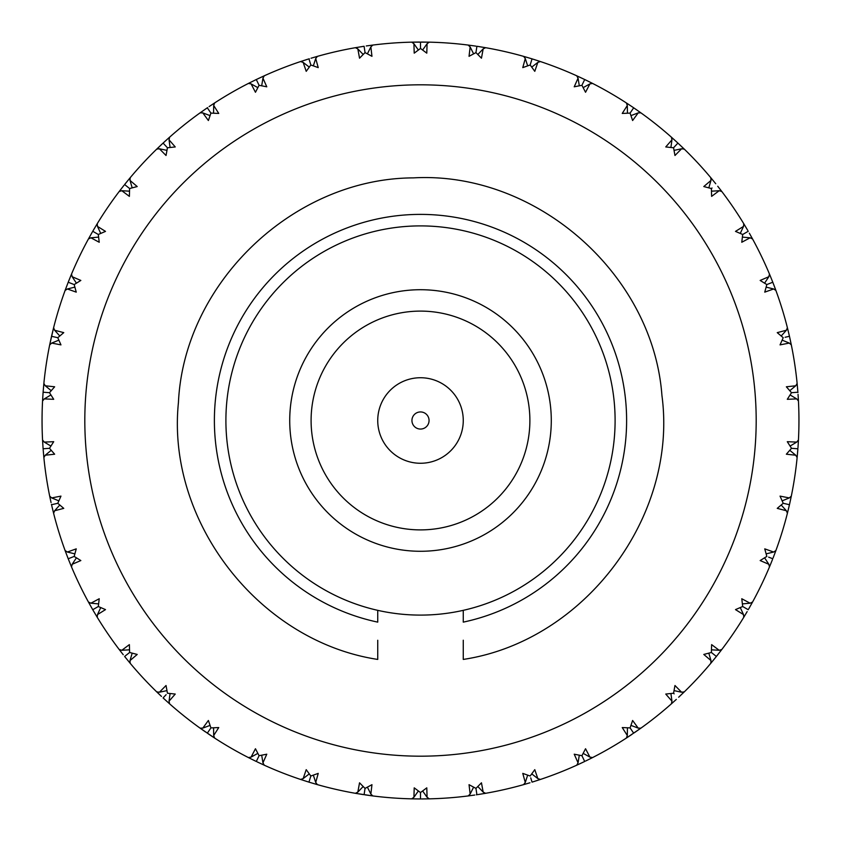 <?xml version="1.0" encoding="UTF-8"?>
<svg xmlns="http://www.w3.org/2000/svg" width="841" height="841" viewBox="0 0 841 841"><rect width="100%" height="100%" fill="white"/><g stroke="black" fill="none" stroke-linecap="round" stroke-linejoin="round"><path stroke-width="1.26" d="M377.735 610.345L377.735 622.13C377.735 671.15 377.735 671.15 377.735 622.13A206.108 206.108 0 0 1 249.609 305.272A206.108 206.108 0 0 1 591.391 305.272A206.108 206.108 0 0 1 463.265 622.13C463.265 671.15 463.265 671.15 463.265 622.13L463.265 610.345M463.265 640.222L463.265 659.428C584.432 641.105 678.151 516.584 661.93 395.459C652.952 273.598 535.685 170.944 413.33 177.882C293.33 178.334 183.885 283.049 178.429 402.608C166.245 521.672 259.112 641.336 377.735 659.428L377.735 640.253M676.395 144.715L673.557 147.774L674.966 155.49L681.599 148.773L684.301 149.141L679.507 144.568M715.744 183.737L710.813 177.714L710.981 180.437L708.816 187.848M583.78 79.086L576.726 75.795L578.051 78.181L574.224 86.802L581.93 85.298L585.546 92.258L589.909 83.89L592.6 83.438L591.622 82.944M632.842 107.228L626.356 102.928L627.312 105.482L627.428 113.199M633.977 108.005L640.905 112.852L633.693 107.806L630.077 113.104L632.621 120.526L638.182 112.894L640.905 112.852L635.491 109.046M677.163 142.381L671.381 137.157L671.959 139.827L670.918 147.48M249.378 82.944L248.4 83.438L251.091 83.89L255.454 92.258L259.07 85.298L266.776 86.802L262.949 78.181L264.274 75.795L258.261 78.591M307.974 59.164L300.563 61.561L303.159 62.392L309.267 67.122M303.159 62.392L306.219 71.327L310.834 64.978L318.224 67.616L315.722 58.523L317.393 56.368L311.033 58.229M363.081 46.434L355.396 47.695L357.835 48.904L363.175 54.486M357.835 48.904L359.538 58.187L365.047 52.605L371.964 56.315L370.849 46.949L372.815 45.067L366.255 45.961M162.334 143.779L156.699 149.141L159.401 148.773L166.034 155.49L167.443 147.774L175.243 146.944L169.041 139.827L169.619 137.157L164.689 141.593M206.466 108.394L200.095 112.852L202.818 112.894L210.04 115.606M202.818 112.894L208.379 120.526L210.923 113.104L218.755 113.44L213.688 105.482L214.644 102.928L209.115 106.586M255.37 79.979L256.095 79.622M475.89 46.129L468.185 45.067L470.151 46.949L469.036 56.315L475.953 52.605L481.462 58.187L483.165 48.904L485.604 47.695L477.793 46.413M531.07 58.565L523.607 56.368L525.278 58.523L527.654 65.861M525.278 58.523L522.776 67.616L530.166 64.978L534.781 71.327L537.841 62.392L540.437 61.561L532.91 59.133M582.287 84.531L584.705 79.527L592.6 83.438L586.671 80.484M419.47 42.05L411.691 42.155L413.919 43.721L418.366 50.029M413.919 43.721L414.214 53.151L420.5 48.452L426.786 53.151L427.081 43.721L429.309 42.155L421.404 42.05M775.539 551.559L775.907 550.529L773.636 552.032L764.753 548.858L766.824 556.427L760.159 560.558L768.832 564.279L769.473 566.929L769.893 565.919M748.763 608.831L752.558 602.04L750.088 603.197L742.403 603.891M750.088 603.197L741.773 598.739L742.698 606.519L735.497 609.609L743.518 614.592L743.759 617.305L747.155 611.607M717.026 655.654L721.799 649.504L719.181 650.282L711.475 649.82M719.181 650.282L711.623 644.627L711.381 652.469L703.791 654.445L710.981 660.563L710.813 663.286L715.018 658.167M721.136 650.377L716.521 656.285M797.972 447.759L798.445 439.99L796.721 442.103L787.292 441.693L791.507 448.306L786.356 454.214L795.733 455.212L797.131 457.557L797.825 449.683M789.688 503.706L791.318 496.106L789.3 497.925L782.151 500.858M789.3 497.925L780.038 496.116L783.223 503.286L777.242 508.363L786.377 510.75L787.397 513.273L789.257 505.588M773.163 557.804L775.528 551.559M769.904 565.909L772.458 559.601M634.534 732.606L640.905 728.148L638.182 728.106L632.621 720.474L630.077 727.896L622.245 727.56L627.312 735.518L626.356 738.072L631.885 734.414M591.622 758.056L592.6 757.562L589.909 757.11L583.16 753.357M585.63 761.021L591.612 758.056M589.909 757.11L585.546 748.742L581.93 755.702L574.224 754.198L578.051 762.819L576.726 765.205L582.739 762.409M533.026 781.836L540.437 779.439L537.841 778.608L531.733 773.878M537.841 778.608L534.781 769.673L530.166 776.022L522.776 773.384L525.278 782.477L523.607 784.632L529.967 782.771M678.666 697.221L684.301 691.859L681.599 692.227L674.051 690.619M681.599 692.227L674.966 685.51L673.557 693.226L665.757 694.056L671.959 701.173L671.381 703.843L676.311 699.407M747.733 230.381L743.759 223.695L743.518 226.408L740.269 233.42M743.518 226.408L735.497 231.391L742.698 234.481L741.773 242.261L750.088 237.803L752.558 238.96L749.331 233.167M789.236 335.286L787.397 327.727L786.377 330.25L777.242 332.637L783.223 337.714L780.038 344.884L789.3 343.075L791.318 344.894L789.941 338.418M797.815 391.191L797.131 383.443L795.733 385.788L789.773 390.687M795.733 385.788L786.356 386.786L791.507 392.694L787.292 399.307L796.721 398.897L798.445 401.01L798.046 394.397M769.893 275.081L769.473 274.071L768.832 276.721L764.585 283.165M772.416 281.283L775.539 289.441M768.832 276.721L760.159 280.442L766.824 284.573L764.753 292.142L773.636 288.968L775.907 290.471L773.583 284.269M71.107 565.919L71.527 566.929L72.168 564.279L80.841 560.558L74.176 556.427L76.247 548.858L67.364 552.032L65.093 550.529L65.461 551.559M51.764 505.714L53.603 513.273L54.623 510.75L59.795 505.02M54.623 510.75L63.758 508.363L57.777 503.286L60.962 496.116L51.7 497.925L49.682 496.106L51.059 502.582M43.185 449.809L43.869 457.557L45.267 455.212L51.227 450.313M47.548 448.453L49.493 448.306L53.708 441.693L44.279 442.103L42.555 439.99L42.954 446.603M125.256 657.263L130.187 663.286L130.019 660.563L137.209 654.445L129.619 652.469L129.377 644.627L121.819 650.282L119.201 649.504L119.864 650.377M93.267 610.619L97.241 617.305L97.482 614.592L100.731 607.58M97.482 614.592L105.503 609.609L98.302 606.519L99.227 598.739L90.912 603.197L88.442 602.04L91.669 607.833M68.584 559.717L67.417 556.731M51.312 337.294L49.682 344.894L51.7 343.075L60.962 344.884L57.777 337.714L63.758 332.637L54.623 330.25L53.603 327.727L51.743 335.412M65.461 289.441L65.093 290.471L67.364 288.968L74.86 287.138M67.837 283.196L71.107 275.081M67.364 288.968L76.247 292.142L74.176 284.573L80.841 280.442L72.168 276.721L71.527 274.071L68.541 281.399M92.237 232.169L88.442 238.96L90.912 237.803L98.597 237.109M97.567 234.05L98.302 234.481L105.503 231.391L97.482 226.408L97.241 223.695L93.845 229.393M43.028 393.241L42.555 401.01L44.279 398.897L53.708 399.307L49.493 392.694L47.548 392.547M51.227 390.687L45.267 385.788L43.869 383.443L43.175 391.317M421.53 798.95L429.309 798.845L427.081 797.279L426.786 787.849L420.5 792.548L414.214 787.849L413.919 797.279L411.691 798.845L419.596 798.95M365.11 794.871L372.815 795.933L370.849 794.051L367.391 787.155M370.849 794.051L371.964 784.685L365.047 788.395L359.538 782.813L357.835 792.096L355.396 793.305L363.207 794.587M309.93 782.435L317.393 784.632L315.722 782.477L313.346 775.139M315.722 782.477L318.224 773.384L310.834 776.022L306.219 769.673L303.159 778.608L300.563 779.439L308.09 781.867M477.919 794.566L485.604 793.305L483.165 792.096L477.825 786.514M483.165 792.096L481.462 782.813L475.953 788.395L469.036 784.685L470.151 794.051L468.185 795.933L474.745 795.039M208.158 733.773L214.644 738.072L213.688 735.518L218.755 727.56L210.923 727.896L208.379 720.474L202.818 728.106L200.095 728.148L205.509 731.954M163.837 698.619L169.619 703.843L169.041 701.173L170.082 693.52M169.041 701.173L175.243 694.056L167.443 693.226L166.034 685.51L159.401 692.227L156.699 691.859L161.493 696.432M119.874 650.387L123.259 654.75M257.22 761.914L264.274 765.205L262.949 762.819L261.688 755.207M262.949 762.819L266.776 754.198L259.07 755.702L255.454 748.742L251.091 757.11L248.4 757.562L254.329 760.516M258.713 756.469L256.295 761.473L249.378 758.056M119.864 190.623L119.201 191.496L121.819 190.718L129.525 191.18M123.974 185.346L119.874 190.613M121.819 190.718L129.377 196.374L129.619 188.531L137.209 186.555L130.019 180.437L130.187 177.714L125.982 182.833M677.152 143.895L674.135 147.154M166.119 694.666L163.091 697.925L169.619 703.843L163.249 698.072M530.734 777.883L532.048 782.141L540.437 779.439L532.269 782.067M631.181 729.515L630.561 728.6M530.734 63.117L530.408 64.179M68.132 282.45L65.093 290.471A378.45 378.45 0 0 0 53.603 327.727L49.682 344.894A378.45 378.45 0 0 0 43.869 383.443L43.133 391.874M524.668 56.673L532.048 58.859L524.658 56.662M475.953 52.605L476.91 46.276L485.604 47.695L477.246 46.329M540.437 61.561L532.048 58.859L540.437 61.561A378.45 378.45 0 0 1 576.726 75.795L584.705 79.527M429.309 42.155L411.691 42.155L429.309 42.155A378.45 378.45 0 0 1 468.185 45.067M365.047 52.605L364.09 46.276L355.396 47.695L363.869 46.308M309.278 58.765L308.731 58.933M671.959 139.827L665.757 146.944L673.557 147.774L677.909 143.075L684.301 149.141L678.161 143.317M673.557 147.774L677.909 143.075L671.381 137.157L677.751 142.928M710.981 180.437L703.791 186.555L711.381 188.531L711.623 196.374L719.181 190.718L721.799 191.496L717.741 186.25M584.506 79.432L576.726 75.795M591.612 82.944L585.021 79.674M627.281 103.538L633.693 107.806L627.27 103.527M90.912 237.803L99.227 242.261L98.302 234.481L92.752 231.275L97.241 223.695L92.636 231.464M130.187 177.714L124.615 184.536L130.187 177.714A378.45 378.45 0 0 1 156.699 149.141L163.091 143.075L156.699 149.141M169.619 137.157L163.091 143.075L169.619 137.157A378.45 378.45 0 0 1 200.095 112.852L207.601 107.616M71.096 275.091L68.342 281.914M249.388 82.944L256.295 79.527L259.07 85.298L256.295 79.527L264.274 75.795L256.61 79.38M207.128 107.932L200.095 112.852M129.482 662.435L124.615 656.464L129.482 662.435M96.673 616.358L92.752 609.725L96.673 616.358M88.442 602.04L92.752 609.725L88.442 602.04A378.45 378.45 0 0 1 71.527 566.929L71.096 565.909M200.095 728.148L214.644 738.072L200.095 728.148A378.45 378.45 0 0 1 169.619 703.843M43.07 448.211L43.122 448.999M51.459 504.379L51.585 504.926M45.267 455.212L54.644 454.214L49.493 448.306L43.112 448.779L42.555 439.99L43.08 448.432M43.091 392.442L42.555 401.01L43.112 392.221L49.493 392.694L54.644 386.786L45.267 385.788M68.289 558.971L71.527 566.929M65.472 551.559L68.089 558.445M576.726 765.205L584.705 761.473L576.726 765.205A378.45 378.45 0 0 1 540.437 779.439M477.131 794.692L476.563 794.777M420.153 798.95L420.721 798.95M468.185 795.933L469.278 795.796L468.185 795.933A378.45 378.45 0 0 1 429.309 798.845M626.356 738.072L640.905 728.148L626.356 738.072A378.45 378.45 0 0 1 592.6 757.562M309.162 782.204L317.393 784.632L308.952 782.141L310.834 776.022L308.952 782.141L300.563 779.439L308.615 782.035M355.396 793.305L372.815 795.933L355.396 793.305A378.45 378.45 0 0 1 317.393 784.632M249.388 758.056L255.979 761.326M476.342 794.808L476.91 794.724L475.953 788.395M43.869 383.443L43.112 392.221M797.92 392.568L797.878 392.001M797.131 457.557L797.888 448.779L797.131 457.557A378.45 378.45 0 0 1 791.318 496.106L789.457 504.716L791.318 496.106M787.397 513.273L789.457 504.716L787.397 513.273A378.45 378.45 0 0 1 775.907 550.529M785.126 337.273L789.457 336.284L791.318 344.894L789.541 336.621M787.67 328.789L789.457 336.284L787.67 328.789M711.381 652.469L716.385 656.464L710.813 663.286L716.164 656.726M721.126 650.387L716.385 656.464M775.528 289.441L772.911 282.555M772.711 282.029L769.904 275.091M791.507 392.694L797.888 392.221M129.619 188.531L124.615 184.536M159.401 148.773L166.949 150.381M167.443 147.774L163.091 143.075M73.388 284.269L68.216 282.24M57.777 337.714L51.543 336.284L53.603 327.727M51.7 343.075L58.849 340.142M786.377 330.25L781.205 335.98M766.824 284.573L772.784 282.24L766.824 284.573M673.557 693.226L674.135 693.846M742.698 606.519L748.248 609.725L742.698 606.519M581.93 755.702L584.705 761.473L581.93 755.702M630.077 727.896L633.693 733.194L630.077 727.896M638.182 728.106L630.96 725.394M783.223 503.286L789.457 504.716M796.721 442.103L790.088 446.056M791.507 448.306L797.888 448.779M772.784 558.76L768.642 557.141M773.636 552.032L766.14 553.862M310.592 64.168L308.952 58.859M251.091 83.89L257.84 87.643M210.923 113.104L207.306 107.806L210.923 113.104M420.5 48.452L420.5 42.05M711.381 188.531L712.043 188.006M627.312 105.482L622.245 113.44L630.077 113.104L630.561 112.4M742.698 234.481L748.248 231.275L742.698 234.481M530.166 64.978L532.048 58.859M470.151 46.949L473.609 53.845M630.077 113.104L633.693 107.806M578.051 78.181L579.312 85.793M207.306 733.194L210.439 728.6M213.688 735.518L213.572 727.801M365.047 788.395L364.09 794.724M427.081 797.279L422.634 790.971M420.5 792.548L420.5 798.95M57.777 503.286L51.543 504.716L57.777 503.286M129.619 652.469L124.615 656.464L129.619 652.469M98.302 606.519L92.752 609.725M130.019 660.563L132.184 653.152M74.176 556.427L68.216 558.76L74.176 556.427M72.168 564.279L76.415 557.835M592.6 83.438A378.45 378.45 0 0 1 626.356 102.928M485.604 47.695A378.45 378.45 0 0 1 523.607 56.368M721.799 191.496A378.45 378.45 0 0 1 743.759 223.695M752.558 238.96A378.45 378.45 0 0 1 769.473 274.071M640.905 112.852A378.45 378.45 0 0 1 671.381 137.157M684.301 149.141A378.45 378.45 0 0 1 710.813 177.714M71.527 274.071A378.45 378.45 0 0 1 88.442 238.96M97.241 223.695A378.45 378.45 0 0 1 119.201 191.496M317.393 56.368A378.45 378.45 0 0 1 355.396 47.695M372.815 45.067A378.45 378.45 0 0 1 411.691 42.155M214.644 102.928A378.45 378.45 0 0 1 248.4 83.438M264.274 75.795A378.45 378.45 0 0 1 300.563 61.561M775.907 290.471A378.45 378.45 0 0 1 787.397 327.727M65.093 550.529A378.45 378.45 0 0 1 53.603 513.273M156.699 691.859A378.45 378.45 0 0 1 130.187 663.286M119.201 649.504A378.45 378.45 0 0 1 97.241 617.305M49.682 496.106A378.45 378.45 0 0 1 43.869 457.557M42.555 439.99A378.45 378.45 0 0 1 42.555 401.01M411.691 798.845A378.45 378.45 0 0 1 372.815 795.933M523.607 784.632A378.45 378.45 0 0 1 485.604 793.305M248.4 757.562A378.45 378.45 0 0 1 214.644 738.072M300.563 779.439A378.45 378.45 0 0 1 264.274 765.205M51.49 336.505L49.682 344.894M65.472 289.441L65.093 290.471M769.473 566.929A378.45 378.45 0 0 1 752.558 602.04M798.445 401.01A378.45 378.45 0 0 1 798.445 439.99M671.381 703.843A378.45 378.45 0 0 1 640.905 728.148M743.759 617.305A378.45 378.45 0 0 1 721.799 649.504M710.813 663.286A378.45 378.45 0 0 1 684.301 691.859M50.912 394.944L44.279 398.897M52.626 336.537L56.957 337.525M791.318 344.894A378.45 378.45 0 0 1 797.131 383.443M420.5 756.185A335.685 335.685 0 0 0 711.213 252.657A335.685 335.685 0 0 0 129.787 252.657A335.685 335.685 0 0 0 420.5 756.185M311.096 420.5A109.404 109.404 0 0 0 475.197 515.239A109.404 109.404 0 0 0 475.197 325.761A109.404 109.404 0 0 0 311.096 420.5M289.725 420.5A130.776 130.776 0 0 0 485.888 533.762A130.776 130.776 0 0 0 485.888 307.238A130.776 130.776 0 0 0 289.725 420.5M225.903 420.5A194.597 194.597 0 0 0 517.804 589.026A194.597 194.597 0 0 0 517.804 251.974A194.597 194.597 0 0 0 225.903 420.5M377.735 420.5A42.765 42.765 0 0 1 441.882 383.464A42.765 42.765 0 0 1 441.882 457.536A42.765 42.765 0 0 1 377.735 420.5M411.943 420.5A8.557 8.557 0 0 0 424.779 427.911A8.557 8.557 0 0 0 424.779 413.089A8.557 8.557 0 0 0 411.943 420.5M796.721 398.897L790.088 394.944M130.019 180.437L132.184 187.848M97.482 226.408L100.731 233.42M169.041 139.827L170.082 147.48M72.168 276.721L76.415 283.165M54.623 330.25L59.795 335.98M789.3 343.075L782.151 340.142M671.959 701.173L670.918 693.52M710.981 660.563L708.816 653.152M578.051 762.819L579.312 755.207M627.312 735.518L627.428 727.801M786.377 510.75L781.205 505.02M795.733 455.212L789.773 450.313M743.518 614.592L740.269 607.58M768.832 564.279L764.585 557.835M315.722 58.523L313.346 65.861M262.949 78.181L261.688 85.793M427.081 43.721L422.634 50.029M370.849 46.949L367.391 53.845M213.688 105.482L213.572 113.199M719.181 190.718L711.475 191.18M681.599 148.773L674.051 150.381M773.636 288.968L766.14 287.138M750.088 237.803L742.403 237.109M537.841 62.392L531.733 67.122M483.165 48.904L477.825 54.486M638.182 112.894L630.96 115.606M589.909 83.89L583.16 87.643M251.091 757.11L257.84 753.357M303.159 778.608L309.267 773.878M159.401 692.227L166.949 690.619M202.818 728.106L210.04 725.394M470.151 794.051L473.609 787.155M525.278 782.477L527.654 775.139M357.835 792.096L363.175 786.514M413.919 797.279L418.366 790.971M44.279 442.103L50.912 446.056M90.912 603.197L98.597 603.891M121.819 650.282L129.525 649.82M51.7 497.925L58.849 500.858M67.364 552.032L74.86 553.862"/></g></svg>
